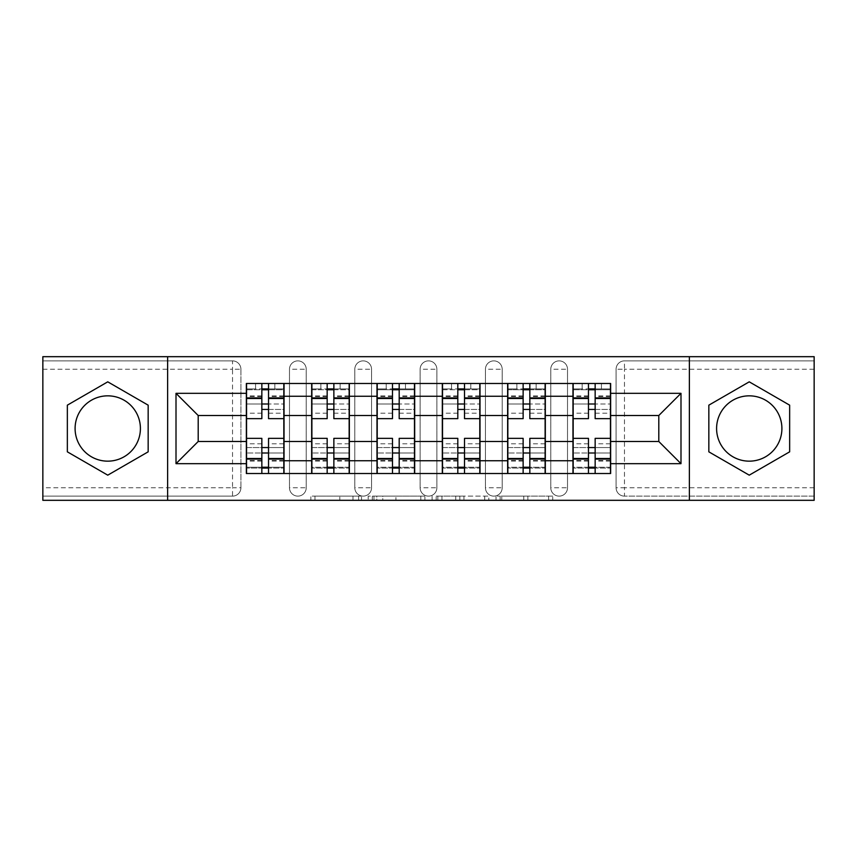 <?xml version="1.0" encoding="UTF-8"?>
<svg xmlns="http://www.w3.org/2000/svg" width="857" height="857" viewBox="0 0 857 857"><rect width="100%" height="100%" fill="white"/><g stroke="black" fill="none" stroke-linecap="round" stroke-linejoin="round"><path stroke-width="0.64" stroke-dasharray="4.29 3.21" d="M361.504 500.317L314.958 500.317L361.504 500.317L361.504 496.128L339.822 496.128L339.822 500.317L339.822 496.128L361.504 496.128L361.504 500.317L361.504 496.128L339.822 496.128L339.822 500.317L339.822 496.128L361.504 496.128L314.958 496.128L361.504 496.128M550.772 369.249A8.377 8.377 0 0 1 559.139 360.872A8.377 8.377 0 0 1 567.516 369.249A8.377 8.377 0 0 0 559.139 360.872A8.377 8.377 0 0 0 550.772 369.249L550.772 487.751A8.377 8.377 0 0 0 559.139 496.128A8.377 8.377 0 0 0 567.516 487.751L567.516 369.249A8.377 8.377 0 0 0 559.139 360.872A8.377 8.377 0 0 0 550.772 369.249L550.772 487.751A8.377 8.377 0 0 0 559.139 496.128A8.377 8.377 0 0 0 567.516 487.751L567.516 369.249L550.772 369.249M485.448 369.249A8.377 8.377 0 0 1 493.825 360.872A8.377 8.377 0 0 1 502.191 369.249A8.377 8.377 0 0 0 493.825 360.872A8.377 8.377 0 0 0 485.448 369.249L485.448 487.751A8.377 8.377 0 0 0 493.825 496.128A8.377 8.377 0 0 0 502.191 487.751L502.191 369.249A8.377 8.377 0 0 0 493.825 360.872A8.377 8.377 0 0 0 485.448 369.249L485.448 487.751A8.377 8.377 0 0 0 493.825 496.128A8.377 8.377 0 0 0 502.191 487.751L502.191 369.249L485.448 369.249M420.123 369.249A8.377 8.377 0 0 1 428.5 360.872A8.377 8.377 0 0 1 436.877 369.249A8.377 8.377 0 0 0 428.5 360.872A8.377 8.377 0 0 0 420.123 369.249L420.123 487.751A8.377 8.377 0 0 0 428.5 496.128A8.377 8.377 0 0 0 436.877 487.751L436.877 369.249A8.377 8.377 0 0 0 428.5 360.872A8.377 8.377 0 0 0 420.123 369.249L420.123 487.751A8.377 8.377 0 0 0 428.5 496.128A8.377 8.377 0 0 0 436.877 487.751L436.877 369.249L420.123 369.249M354.809 369.249A8.377 8.377 0 0 1 363.175 360.872A8.377 8.377 0 0 1 371.552 369.249A8.377 8.377 0 0 0 363.175 360.872A8.377 8.377 0 0 0 354.809 369.249L354.809 487.751A8.377 8.377 0 0 0 363.175 496.128A8.377 8.377 0 0 0 371.552 487.751L371.552 369.249A8.377 8.377 0 0 0 363.175 360.872A8.377 8.377 0 0 0 354.809 369.249L354.809 487.751A8.377 8.377 0 0 0 363.175 496.128A8.377 8.377 0 0 0 371.552 487.751L371.552 369.249L354.809 369.249M289.484 369.249A8.377 8.377 0 0 1 297.861 360.872A8.377 8.377 0 0 1 306.228 369.249A8.377 8.377 0 0 0 297.861 360.872A8.377 8.377 0 0 0 289.484 369.249L289.484 487.751A8.377 8.377 0 0 0 297.861 496.128A8.377 8.377 0 0 0 306.228 487.751L306.228 369.249A8.377 8.377 0 0 0 297.861 360.872A8.377 8.377 0 0 0 289.484 369.249L289.484 487.751A8.377 8.377 0 0 0 297.861 496.128A8.377 8.377 0 0 0 306.228 487.751L306.228 369.249L289.484 369.249M107.757 461.162A32.662 32.662 0 0 1 75.095 428.5A32.662 32.662 0 0 1 107.757 395.838A32.662 32.662 0 0 1 140.409 428.5A32.662 32.662 0 0 1 107.757 461.162M749.243 461.162A32.662 32.662 0 0 1 716.591 428.5A32.662 32.662 0 0 1 749.243 395.838A32.662 32.662 0 0 1 781.905 428.5A32.662 32.662 0 0 1 749.243 461.162M548.619 500.317L500.124 500.317L548.619 500.317L548.619 496.128L527.858 496.128L552.733 496.128L552.733 500.317L552.733 496.128L500.124 496.128L552.733 496.128L552.733 500.317L552.733 496.128L548.619 496.128L548.619 500.317M523.756 500.317L501.763 500.317L523.756 500.317L523.756 496.128L527.858 496.128L523.756 496.128L523.756 500.317L523.756 496.128L501.763 496.128L501.763 500.317L501.763 496.128L523.756 496.128L523.756 500.317M496.01 500.317L500.124 500.317L496.01 500.317L496.01 496.128L500.124 496.128L496.01 496.128L496.01 500.317M310.845 500.317L314.958 500.317L310.845 500.317L310.845 496.128L314.958 496.128L310.845 496.128L310.845 500.317M814.15 487.751L624.464 487.751L624.464 496.128L814.15 496.128L814.15 500.317L42.85 500.317L42.85 496.128L232.536 496.128A8.377 8.377 0 0 0 240.913 487.751L240.913 369.249A8.377 8.377 0 0 0 232.536 360.872A8.377 8.377 0 0 1 240.913 369.249A8.377 8.377 0 0 0 232.536 360.872L42.85 360.872L42.85 356.683L814.15 356.683L814.15 360.872L624.464 360.872A8.377 8.377 0 0 0 616.087 369.249L616.087 487.751A8.377 8.377 0 0 0 624.464 496.128A8.377 8.377 0 0 1 616.087 487.751A8.377 8.377 0 0 0 624.464 496.128L814.15 496.128L814.15 360.872L624.464 360.872A8.377 8.377 0 0 0 616.087 369.249L616.087 487.751L624.464 487.751L624.464 369.249L814.15 369.249M424.901 500.317L420.798 500.317L424.901 500.317L424.901 496.128L424.901 500.317M372.292 500.317L420.798 500.317L368.189 500.317L372.292 500.317L372.292 496.128L424.901 496.128L368.189 496.128L368.189 500.317L368.189 496.128L372.292 496.128L372.292 500.317M436.202 500.317L488.811 500.317L432.099 500.317L436.202 500.317L436.202 496.128L488.811 496.128L488.811 500.317L488.811 496.128L463.948 496.128L463.948 500.317M240.913 487.751L240.913 369.249L232.536 369.249L232.536 487.751L42.85 487.751L42.85 496.128L232.536 496.128A8.377 8.377 0 0 0 240.913 487.751A8.377 8.377 0 0 1 232.536 496.128L232.536 487.751L240.913 487.751M42.85 369.249L232.536 369.249L232.536 360.872L42.85 360.872L42.85 487.751M572.958 383.486L610.645 383.486L610.645 389.764L572.958 389.764L572.958 383.486L545.331 383.486L545.331 389.764L507.644 389.764L507.644 383.486L480.006 383.486L480.006 389.764L442.319 389.764L442.319 383.486L414.681 383.486L414.681 389.764L376.994 389.764L376.994 383.486L349.356 383.486L349.356 389.764L311.669 389.764L311.669 383.486L284.042 383.486L284.042 389.764L246.355 389.764L246.355 467.236L284.042 467.236L284.042 389.764M284.042 467.236L284.042 473.514L311.669 473.514L311.669 467.236L349.356 467.236L349.356 389.764M311.669 389.764L311.669 467.236M349.356 467.236L349.356 473.514L376.994 473.514L376.994 467.236L414.681 467.236L414.681 389.764M376.994 389.764L376.994 467.236M414.681 467.236L414.681 473.514L442.319 473.514L442.319 467.236L480.006 467.236L480.006 389.764M442.319 389.764L442.319 467.236M480.006 467.236L480.006 473.514L507.644 473.514L507.644 467.236L545.331 467.236L545.331 389.764M507.644 389.764L507.644 467.236M545.331 467.236L545.331 473.514L572.958 473.514L572.958 467.236L610.645 467.236L610.645 389.764M572.958 389.764L572.958 467.236M545.331 441.484L572.958 441.484M480.006 441.484L507.644 441.484M414.681 441.484L442.319 441.484M349.356 441.484L376.994 441.484M284.042 441.484L311.669 441.484M572.958 415.516L545.331 415.516M507.644 415.516L480.006 415.516M442.319 415.516L414.681 415.516M376.994 415.516L349.356 415.516M311.669 415.516L284.042 415.516M246.355 415.516L198.203 415.516L198.203 441.484L246.355 441.484M167.629 500.317L167.629 356.683M689.371 500.317L689.371 356.683M610.645 441.484L658.797 441.484L658.797 415.516L610.645 415.516M284.042 473.514L246.355 473.514L246.355 467.236M246.355 389.764L246.355 383.486L284.042 383.486M311.669 383.486L349.356 383.486M376.994 383.486L414.681 383.486M442.319 383.486L480.006 383.486M507.644 383.486L545.331 383.486M610.645 467.236L610.645 473.514L572.958 473.514M545.331 473.514L507.644 473.514M480.006 473.514L442.319 473.514M414.681 473.514L376.994 473.514M349.356 473.514L311.669 473.514M283.828 467.236L268.541 467.236M261.846 467.236L246.559 467.236M246.559 389.764L261.846 389.764M268.541 389.764L283.828 389.764M567.516 487.751A8.377 8.377 0 0 1 559.139 496.128A8.377 8.377 0 0 1 550.772 487.751L567.516 487.751M502.191 487.751A8.377 8.377 0 0 1 493.825 496.128A8.377 8.377 0 0 1 485.448 487.751L502.191 487.751M436.877 487.751A8.377 8.377 0 0 1 428.5 496.128A8.377 8.377 0 0 1 420.123 487.751L436.877 487.751M371.552 487.751A8.377 8.377 0 0 1 363.175 496.128A8.377 8.377 0 0 1 354.809 487.751L371.552 487.751M306.228 487.751A8.377 8.377 0 0 1 297.861 496.128A8.377 8.377 0 0 1 289.484 487.751L306.228 487.751M349.153 467.236L333.866 467.236M327.17 467.236L311.884 467.236M311.884 389.764L327.17 389.764M333.866 389.764L349.153 389.764M414.477 467.236L399.191 467.236M392.485 467.236L377.209 467.236M377.209 389.764L392.485 389.764M399.191 389.764L414.477 389.764M479.791 467.236L464.515 467.236M457.809 467.236L442.523 467.236M442.523 389.764L457.809 389.764M464.515 389.764L479.791 389.764M545.116 467.236L529.83 467.236M523.134 467.236L507.847 467.236M507.847 389.764L523.134 389.764M529.83 389.764L545.116 389.764M610.441 467.236L595.154 467.236M588.459 467.236L573.172 467.236M573.172 389.764L588.459 389.764M595.154 389.764L610.441 389.764M148.165 405.168L107.757 381.836L67.349 405.168L67.349 451.832L107.757 475.164L148.165 451.832L148.165 405.168M789.651 405.168L749.243 381.836L708.835 405.168L708.835 451.832L749.243 475.164L789.651 451.832L789.651 405.168M376.812 500.317L382.779 500.317L376.812 500.317L376.812 496.128L373.941 496.128L373.941 500.317L373.941 496.128L382.779 496.128L376.812 496.128L376.812 500.317M382.779 500.317L395.923 500.317L382.779 500.317L382.779 496.128L395.923 496.128L395.923 500.317L395.923 496.128L382.779 496.128L382.779 500.317M436.202 496.128L459.845 496.128L459.845 500.317L459.845 496.128L455.731 496.128L459.845 496.128L459.845 500.317L459.845 496.128L463.948 496.128M437.852 496.128L437.852 500.317L437.852 496.128M432.099 496.128L432.099 500.317L432.099 496.128M268.541 413.213L283.828 413.213L283.828 388.928L274.829 388.928L274.829 383.486L255.568 383.486L255.568 388.928L274.829 388.928L274.829 383.486L283.828 383.486L283.828 388.928L268.541 388.928L268.541 413.213L268.541 404.001L283.828 404.001L246.559 404.001L246.559 473.514L268.541 473.514L268.541 468.072L283.828 468.072L246.559 468.072L261.846 468.072L261.846 443.787L261.846 452.999L246.559 452.999L283.828 452.999L283.828 443.787L283.828 473.514L268.541 473.514M261.846 418.655L261.846 409.442L283.828 409.442L283.828 418.655L283.828 409.442L268.541 409.442L268.541 418.655M261.846 413.213L261.846 388.928L246.559 388.928L246.559 413.213L246.559 404.001L261.846 404.001L261.846 413.213L246.559 413.213M246.559 409.442L246.559 418.655L246.559 409.442M283.828 383.486L246.559 383.486L246.559 388.928L255.568 388.928L255.568 383.486L246.559 383.486M268.541 438.345L268.541 447.558L283.828 447.558L283.828 438.345L283.828 447.558L246.559 447.558L246.559 438.345L246.559 447.558L261.846 447.558L261.846 438.345M283.828 473.514L246.559 473.514M283.828 413.213L283.828 452.999L268.541 452.999L268.541 443.787L268.541 468.072M268.541 388.928L268.541 383.486M261.846 383.486L261.846 388.928M268.541 409.442L268.541 404.001M261.846 404.001L261.846 409.442M261.846 468.072L261.846 473.514M261.846 447.558L261.846 452.999M268.541 452.999L268.541 447.558M333.866 413.213L349.153 413.213L349.153 388.928L340.143 388.928L340.143 383.486L320.882 383.486L320.882 388.928L340.143 388.928L340.143 383.486L349.153 383.486L349.153 388.928L333.866 388.928L333.866 413.213L333.866 404.001L349.153 404.001L311.884 404.001L311.884 473.514L333.866 473.514L333.866 468.072L349.153 468.072L311.884 468.072L327.17 468.072L327.17 443.787L327.17 452.999L311.884 452.999L349.153 452.999L349.153 443.787L349.153 473.514L333.866 473.514M327.17 418.655L327.17 409.442L349.153 409.442L349.153 418.655L349.153 409.442L333.866 409.442L333.866 418.655M327.17 413.213L327.17 388.928L311.884 388.928L311.884 413.213L311.884 404.001L327.17 404.001L327.17 413.213L311.884 413.213M311.884 409.442L311.884 418.655L311.884 409.442M349.153 383.486L311.884 383.486L311.884 388.928L320.882 388.928L320.882 383.486L311.884 383.486M333.866 438.345L333.866 447.558L349.153 447.558L349.153 438.345L349.153 447.558L311.884 447.558L311.884 438.345L311.884 447.558L327.17 447.558L327.17 438.345M349.153 473.514L311.884 473.514M349.153 413.213L349.153 452.999L333.866 452.999L333.866 443.787L333.866 468.072M333.866 388.928L333.866 383.486M327.17 383.486L327.17 388.928M333.866 409.442L333.866 404.001M327.17 404.001L327.17 409.442M327.17 468.072L327.17 473.514M327.17 447.558L327.17 452.999M333.866 452.999L333.866 447.558M399.191 413.213L414.477 413.213L414.477 388.928L405.468 388.928L405.468 383.486L386.207 383.486L386.207 388.928L405.468 388.928L405.468 383.486L414.477 383.486L414.477 388.928L399.191 388.928L399.191 413.213L399.191 404.001L414.477 404.001L377.209 404.001L377.209 473.514L399.191 473.514L399.191 468.072L414.477 468.072L377.209 468.072L392.485 468.072L392.485 443.787L392.485 452.999L377.209 452.999L414.477 452.999L414.477 443.787L414.477 473.514L399.191 473.514M392.485 418.655L392.485 409.442L414.477 409.442L414.477 418.655L414.477 409.442L399.191 409.442L399.191 418.655M392.485 413.213L392.485 388.928L377.209 388.928L377.209 413.213L377.209 404.001L392.485 404.001L392.485 413.213L377.209 413.213M377.209 409.442L377.209 418.655L377.209 409.442M414.477 383.486L377.209 383.486L377.209 388.928L386.207 388.928L386.207 383.486L377.209 383.486M399.191 438.345L399.191 447.558L414.477 447.558L414.477 438.345L414.477 447.558L377.209 447.558L377.209 438.345L377.209 447.558L392.485 447.558L392.485 438.345M414.477 473.514L377.209 473.514M414.477 413.213L414.477 452.999L399.191 452.999L399.191 443.787L399.191 468.072M399.191 388.928L399.191 383.486M392.485 383.486L392.485 388.928M399.191 409.442L399.191 404.001M392.485 404.001L392.485 409.442M392.485 468.072L392.485 473.514M392.485 447.558L392.485 452.999M399.191 452.999L399.191 447.558M464.515 413.213L479.791 413.213L479.791 388.928L470.793 388.928L470.793 383.486L451.532 383.486L451.532 388.928L470.793 388.928L470.793 383.486L479.791 383.486L479.791 388.928L464.515 388.928L464.515 413.213L464.515 404.001L479.791 404.001L442.523 404.001L442.523 473.514L464.515 473.514L464.515 468.072L479.791 468.072L442.523 468.072L457.809 468.072L457.809 443.787L457.809 452.999L442.523 452.999L479.791 452.999L479.791 443.787L479.791 473.514L464.515 473.514M457.809 418.655L457.809 409.442L479.791 409.442L479.791 418.655L479.791 409.442L464.515 409.442L464.515 418.655M457.809 413.213L457.809 388.928L442.523 388.928L442.523 413.213L442.523 404.001L457.809 404.001L457.809 413.213L442.523 413.213M442.523 409.442L442.523 418.655L442.523 409.442M479.791 383.486L442.523 383.486L442.523 388.928L451.532 388.928L451.532 383.486L442.523 383.486M464.515 438.345L464.515 447.558L479.791 447.558L479.791 438.345L479.791 447.558L442.523 447.558L442.523 438.345L442.523 447.558L457.809 447.558L457.809 438.345M479.791 473.514L442.523 473.514M479.791 413.213L479.791 452.999L464.515 452.999L464.515 443.787L464.515 468.072M464.515 388.928L464.515 383.486M457.809 383.486L457.809 388.928M464.515 409.442L464.515 404.001M457.809 404.001L457.809 409.442M457.809 468.072L457.809 473.514M457.809 447.558L457.809 452.999M464.515 452.999L464.515 447.558M529.83 413.213L545.116 413.213L545.116 388.928L536.118 388.928L536.118 383.486L516.857 383.486L516.857 388.928L536.118 388.928L536.118 383.486L545.116 383.486L545.116 388.928L529.83 388.928L529.83 413.213L529.83 404.001L545.116 404.001L507.847 404.001L507.847 473.514L529.83 473.514L529.83 468.072L545.116 468.072L507.847 468.072L523.134 468.072L523.134 443.787L523.134 452.999L507.847 452.999L545.116 452.999L545.116 443.787L545.116 473.514L529.83 473.514M523.134 418.655L523.134 409.442L545.116 409.442L545.116 418.655L545.116 409.442L529.83 409.442L529.83 418.655M523.134 413.213L523.134 388.928L507.847 388.928L507.847 413.213L507.847 404.001L523.134 404.001L523.134 413.213L507.847 413.213M507.847 409.442L507.847 418.655L507.847 409.442M545.116 383.486L507.847 383.486L507.847 388.928L516.857 388.928L516.857 383.486L507.847 383.486M529.83 438.345L529.83 447.558L545.116 447.558L545.116 438.345L545.116 447.558L507.847 447.558L507.847 438.345L507.847 447.558L523.134 447.558L523.134 438.345M545.116 473.514L507.847 473.514M545.116 413.213L545.116 452.999L529.83 452.999L529.83 443.787L529.83 468.072M529.83 388.928L529.83 383.486M523.134 383.486L523.134 388.928M529.83 409.442L529.83 404.001M523.134 404.001L523.134 409.442M523.134 468.072L523.134 473.514M523.134 447.558L523.134 452.999M529.83 452.999L529.83 447.558M595.154 413.213L610.441 413.213L610.441 388.928L601.432 388.928L601.432 383.486L582.171 383.486L582.171 388.928L601.432 388.928L601.432 383.486L610.441 383.486L610.441 388.928L595.154 388.928L595.154 413.213L595.154 404.001L610.441 404.001L573.172 404.001L573.172 473.514L595.154 473.514L595.154 468.072L610.441 468.072L573.172 468.072L588.459 468.072L588.459 443.787L588.459 452.999L573.172 452.999L610.441 452.999L610.441 443.787L610.441 473.514L595.154 473.514M588.459 418.655L588.459 409.442L610.441 409.442L610.441 418.655L610.441 409.442L595.154 409.442L595.154 418.655M588.459 413.213L588.459 388.928L573.172 388.928L573.172 413.213L573.172 404.001L588.459 404.001L588.459 413.213L573.172 413.213M573.172 409.442L573.172 418.655L573.172 409.442M610.441 383.486L573.172 383.486L573.172 388.928L582.171 388.928L582.171 383.486L573.172 383.486M595.154 438.345L595.154 447.558L610.441 447.558L610.441 438.345L610.441 447.558L573.172 447.558L573.172 438.345L573.172 447.558L588.459 447.558L588.459 438.345M610.441 473.514L573.172 473.514M610.441 413.213L610.441 452.999L595.154 452.999L595.154 443.787L595.154 468.072M595.154 388.928L595.154 383.486M588.459 383.486L588.459 388.928M595.154 409.442L595.154 404.001M588.459 404.001L588.459 409.442M588.459 468.072L588.459 473.514M588.459 447.558L588.459 452.999M595.154 452.999L595.154 447.558M358.633 496.128L358.633 500.317L358.633 496.128M624.464 360.872A8.377 8.377 0 0 0 616.087 369.249L624.464 369.249L624.464 360.872M352.977 496.128L352.977 500.317L352.977 496.128M314.958 496.128L314.958 500.317L314.958 496.128M420.798 496.128L420.798 500.317L420.798 496.128M484.708 496.128L484.708 500.317L484.708 496.128M455.731 496.128L455.731 500.317L455.731 496.128M441.966 496.128L441.966 500.317L441.966 496.128M527.858 496.128L527.858 500.317L527.858 496.128M500.124 496.128L500.124 500.317L500.124 496.128M283.828 396.502L268.541 396.502M261.846 396.502L246.559 396.502M261.846 461.066L246.559 461.066M261.846 460.498L246.559 460.498M261.846 395.934L246.559 395.934M283.828 461.066L268.541 461.066M283.828 460.498L268.541 460.498M283.828 395.934L268.541 395.934M349.153 396.502L333.866 396.502M327.17 396.502L311.884 396.502M327.17 461.066L311.884 461.066M327.17 460.498L311.884 460.498M327.17 395.934L311.884 395.934M349.153 461.066L333.866 461.066M349.153 460.498L333.866 460.498M349.153 395.934L333.866 395.934M414.477 396.502L399.191 396.502M392.485 396.502L377.209 396.502M392.485 461.066L377.209 461.066M392.485 460.498L377.209 460.498M392.485 395.934L377.209 395.934M414.477 461.066L399.191 461.066M414.477 460.498L399.191 460.498M414.477 395.934L399.191 395.934M479.791 396.502L464.515 396.502M457.809 396.502L442.523 396.502M457.809 461.066L442.523 461.066M457.809 460.498L442.523 460.498M457.809 395.934L442.523 395.934M479.791 461.066L464.515 461.066M479.791 460.498L464.515 460.498M479.791 395.934L464.515 395.934M545.116 396.502L529.83 396.502M523.134 396.502L507.847 396.502M523.134 461.066L507.847 461.066M523.134 460.498L507.847 460.498M523.134 395.934L507.847 395.934M545.116 461.066L529.83 461.066M545.116 460.498L529.83 460.498M545.116 395.934L529.83 395.934M610.441 396.502L595.154 396.502M588.459 396.502L573.172 396.502M588.459 461.066L573.172 461.066M588.459 460.498L573.172 460.498M588.459 395.934L573.172 395.934M610.441 461.066L595.154 461.066M610.441 460.498L595.154 460.498M610.441 395.934L595.154 395.934M261.846 443.787L246.559 443.787M283.828 443.787L268.541 443.787M327.17 443.787L311.884 443.787M349.153 443.787L333.866 443.787M392.485 443.787L377.209 443.787M414.477 443.787L399.191 443.787M457.809 443.787L442.523 443.787M479.791 443.787L464.515 443.787M523.134 443.787L507.847 443.787M545.116 443.787L529.83 443.787M588.459 443.787L573.172 443.787M610.441 443.787L595.154 443.787"/><path stroke-width="1.29" d="M107.757 461.162A32.662 32.662 0 0 1 75.095 428.5A32.662 32.662 0 0 1 107.757 395.838A32.662 32.662 0 0 1 140.409 428.5A32.662 32.662 0 0 1 107.757 461.162M749.243 461.162A32.662 32.662 0 0 1 716.591 428.5A32.662 32.662 0 0 1 749.243 395.838A32.662 32.662 0 0 1 781.905 428.5A32.662 32.662 0 0 1 749.243 461.162M689.371 500.317L814.15 500.317L814.15 356.683L42.85 356.683L42.85 500.317L689.371 500.317L689.371 356.683M311.669 473.514L311.669 396.255L284.042 396.255L284.042 473.514M284.042 396.255L284.042 383.486M311.669 396.255L311.669 383.486M349.356 383.486L349.356 473.514M376.994 473.514L376.994 383.486M414.681 383.486L414.681 473.514M442.319 473.514L442.319 383.486M480.006 383.486L480.006 473.514M507.644 473.514L507.644 383.486M545.331 383.486L545.331 473.514M572.958 473.514L572.958 383.486M572.958 441.484L545.331 441.484M507.644 441.484L480.006 441.484M442.319 441.484L414.681 441.484M376.994 441.484L349.356 441.484M311.669 441.484L284.042 441.484M572.958 415.516L545.331 415.516M507.644 415.516L480.006 415.516M442.319 415.516L414.681 415.516M376.994 415.516L349.356 415.516M311.669 415.516L284.042 415.516M198.203 441.484L246.355 441.484L246.355 415.516L198.203 415.516L198.203 441.484L176.006 463.669L176.006 393.331L246.355 393.331L246.355 415.516M610.645 415.516L610.645 441.484L658.797 441.484L658.797 415.516L610.645 415.516L610.645 383.486L246.355 383.486L246.355 393.331M610.645 393.331L680.994 393.331L680.994 463.669L610.645 463.669L610.645 441.484M246.355 441.484L246.355 473.514L610.645 473.514L610.645 463.669M246.355 463.669L176.006 463.669M167.629 500.317L167.629 356.683M148.165 405.168L107.757 381.836L67.349 405.168L67.349 451.832L107.757 475.164L148.165 451.832L148.165 405.168M789.651 405.168L749.243 381.836L708.835 405.168L708.835 451.832L749.243 475.164L789.651 451.832L789.651 405.168M268.541 467.236L261.846 467.236M261.846 389.764L268.541 389.764M333.866 467.236L327.17 467.236M327.17 389.764L333.866 389.764M399.191 467.236L392.485 467.236M392.485 389.764L399.191 389.764M464.515 467.236L457.809 467.236M457.809 389.764L464.515 389.764M529.83 467.236L523.134 467.236M523.134 389.764L529.83 389.764M595.154 467.236L588.459 467.236M588.459 389.764L595.154 389.764M176.006 393.331L198.203 415.516M658.797 441.484L680.994 463.669M658.797 415.516L680.994 393.331M283.828 473.514L283.828 418.655L268.541 418.655L268.541 383.486M261.846 383.486L261.846 418.655L246.559 418.655L246.559 383.486M283.828 418.655L283.828 383.486M246.559 473.514L246.559 438.345L261.846 438.345L261.846 473.514M268.541 473.514L268.541 438.345L283.828 438.345M261.846 409.442L268.541 409.442M246.559 438.345L246.559 418.655M268.541 447.558L261.846 447.558M268.541 468.072L261.846 468.072M261.846 452.999L268.541 452.999M268.541 404.001L261.846 404.001M261.846 388.928L268.541 388.928M349.153 473.514L349.153 418.655L333.866 418.655L333.866 383.486M327.17 383.486L327.17 418.655L311.884 418.655L311.884 383.486M349.153 418.655L349.153 383.486M311.884 473.514L311.884 438.345L327.17 438.345L327.17 473.514M333.866 473.514L333.866 438.345L349.153 438.345M327.17 409.442L333.866 409.442M311.884 438.345L311.884 418.655M333.866 447.558L327.17 447.558M333.866 468.072L327.17 468.072M327.17 452.999L333.866 452.999M333.866 404.001L327.17 404.001M327.17 388.928L333.866 388.928M414.477 473.514L414.477 418.655L399.191 418.655L399.191 383.486M392.485 383.486L392.485 418.655L377.209 418.655L377.209 383.486M414.477 418.655L414.477 383.486M377.209 473.514L377.209 438.345L392.485 438.345L392.485 473.514M399.191 473.514L399.191 438.345L414.477 438.345M392.485 409.442L399.191 409.442M377.209 438.345L377.209 418.655M399.191 447.558L392.485 447.558M399.191 468.072L392.485 468.072M392.485 452.999L399.191 452.999M399.191 404.001L392.485 404.001M392.485 388.928L399.191 388.928M479.791 473.514L479.791 418.655L464.515 418.655L464.515 383.486M457.809 383.486L457.809 418.655L442.523 418.655L442.523 383.486M479.791 418.655L479.791 383.486M442.523 473.514L442.523 438.345L457.809 438.345L457.809 473.514M464.515 473.514L464.515 438.345L479.791 438.345M457.809 409.442L464.515 409.442M442.523 438.345L442.523 418.655M464.515 447.558L457.809 447.558M464.515 468.072L457.809 468.072M457.809 452.999L464.515 452.999M464.515 404.001L457.809 404.001M457.809 388.928L464.515 388.928M545.116 473.514L545.116 418.655L529.83 418.655L529.83 383.486M523.134 383.486L523.134 418.655L507.847 418.655L507.847 383.486M545.116 418.655L545.116 383.486M507.847 473.514L507.847 438.345L523.134 438.345L523.134 473.514M529.83 473.514L529.83 438.345L545.116 438.345M523.134 409.442L529.83 409.442M507.847 438.345L507.847 418.655M529.83 447.558L523.134 447.558M529.83 468.072L523.134 468.072M523.134 452.999L529.83 452.999M529.83 404.001L523.134 404.001M523.134 388.928L529.83 388.928M610.441 473.514L610.441 418.655L595.154 418.655L595.154 383.486M588.459 383.486L588.459 418.655L573.172 418.655L573.172 383.486M610.441 418.655L610.441 383.486M573.172 473.514L573.172 438.345L588.459 438.345L588.459 473.514M595.154 473.514L595.154 438.345L610.441 438.345M588.459 409.442L595.154 409.442M573.172 438.345L573.172 418.655M595.154 447.558L588.459 447.558M595.154 468.072L588.459 468.072M588.459 452.999L595.154 452.999M595.154 404.001L588.459 404.001M588.459 388.928L595.154 388.928M507.644 396.255L480.006 396.255M442.319 396.255L414.681 396.255M376.994 396.255L349.356 396.255M572.958 396.255L545.331 396.255M507.644 460.745L480.006 460.745M442.319 460.745L414.681 460.745M376.994 460.745L349.356 460.745M311.669 460.745L284.042 460.745M572.958 460.745L545.331 460.745M283.828 397.927L268.541 397.927M261.846 397.927L246.559 397.927M261.846 398.494L246.559 398.494M261.846 458.506L246.559 458.506M261.846 459.073L246.559 459.073M283.828 459.073L268.541 459.073M283.828 398.494L268.541 398.494M283.828 458.506L268.541 458.506M349.153 397.927L333.866 397.927M327.17 397.927L311.884 397.927M327.17 398.494L311.884 398.494M327.17 458.506L311.884 458.506M327.17 459.073L311.884 459.073M349.153 459.073L333.866 459.073M349.153 398.494L333.866 398.494M349.153 458.506L333.866 458.506M414.477 397.927L399.191 397.927M392.485 397.927L377.209 397.927M392.485 398.494L377.209 398.494M392.485 458.506L377.209 458.506M392.485 459.073L377.209 459.073M414.477 459.073L399.191 459.073M414.477 398.494L399.191 398.494M414.477 458.506L399.191 458.506M479.791 397.927L464.515 397.927M457.809 397.927L442.523 397.927M457.809 398.494L442.523 398.494M457.809 458.506L442.523 458.506M457.809 459.073L442.523 459.073M479.791 459.073L464.515 459.073M479.791 398.494L464.515 398.494M479.791 458.506L464.515 458.506M545.116 397.927L529.83 397.927M523.134 397.927L507.847 397.927M523.134 398.494L507.847 398.494M523.134 458.506L507.847 458.506M523.134 459.073L507.847 459.073M545.116 459.073L529.83 459.073M545.116 398.494L529.83 398.494M545.116 458.506L529.83 458.506M610.441 397.927L595.154 397.927M588.459 397.927L573.172 397.927M588.459 398.494L573.172 398.494M588.459 458.506L573.172 458.506M588.459 459.073L573.172 459.073M610.441 459.073L595.154 459.073M610.441 398.494L595.154 398.494M610.441 458.506L595.154 458.506"/></g></svg>
